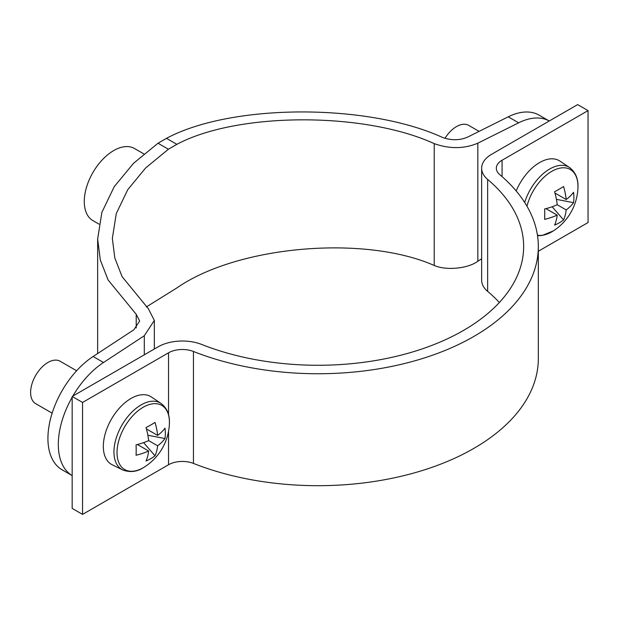 <?xml version="1.0" encoding="UTF-8"?>
<svg xmlns="http://www.w3.org/2000/svg" width="619" height="619" viewBox="0 0 619 619"><rect width="100%" height="100%" fill="white"/><g stroke="black" fill="none" stroke-linecap="round" stroke-linejoin="round"><path stroke-width="0.93" d="M538.329 246.532A220.341 127.212 180 0 0 499.757 174.635A19.584 11.304 0 0 1 496.33 168.244A19.584 11.304 0 0 1 502.071 160.244L588.05 110.608L577.666 104.603L491.679 154.247A34.277 19.785 0 0 0 481.644 168.244A34.277 19.785 0 0 0 487.64 179.425A205.647 118.732 180 0 1 523.643 246.532A205.647 118.732 180 0 1 413.879 351.569A205.647 118.732 180 0 1 201.755 344.481A34.277 19.785 0 0 0 158.147 346.81L72.168 396.454L72.168 508.392L82.551 514.397L168.53 464.753A19.584 11.304 0 0 1 193.453 463.422A220.341 127.212 180 0 0 420.727 471.013A220.341 127.212 180 0 0 538.329 358.478L538.329 246.532A220.341 127.212 180 0 1 420.727 359.074A220.341 127.212 180 0 1 193.453 351.476A19.584 11.304 0 0 0 168.53 352.807L82.551 402.451L82.551 514.397M481.644 168.244L481.644 280.183A34.277 19.785 0 0 0 487.64 291.371A205.647 118.732 180 0 1 499.355 302.505M82.551 402.451L72.168 396.454M588.05 110.608L588.05 222.546L538.329 251.252M143.894 153.93L134.524 148.521A41.62 24.033 120 0 0 113.71 150.579A41.62 24.033 120 0 0 86.521 187.255A41.62 24.033 120 0 0 92.904 220.612L98.97 224.109M72.168 397.259A68.547 39.577 -60 0 0 72.168 475.609L62.124 469.813A68.547 39.577 -60 0 1 51.013 416.997A68.547 39.577 -60 0 1 93.113 356.505L133.913 329.749L139.646 320.982L136.219 314.29L108.093 279.943L100.324 260.019L97.647 239.019L101.88 212.363L114.221 186.683L133.511 163.323L158.015 143.229L166.465 138.347C231.351 103.52 367.539 103.071 442.523 137.449C451.375 140.552 459.685 140.467 467.446 137.186L508.238 116.829A68.547 39.577 -60 0 1 539.226 115.204L549.27 120.999M72.864 396.052A68.547 39.577 -60 0 1 103.505 362.502L144.297 335.746L154.34 320.41L148.336 308.695L122.082 276.631L114.832 258.038L112.341 238.447L116.264 213.625L127.723 189.716L145.643 167.958L168.407 149.225L176.856 144.343C237.479 111.962 364.32 111.613 434.221 143.639C449.711 149.071 464.25 148.916 477.829 143.182L518.629 122.825A68.547 39.577 -60 0 1 549.262 120.999M481.644 258.765L477.829 261.264C467.887 268.638 446.082 270.735 434.221 265.466C364.32 234.655 237.479 245.728 176.856 287.943L146.339 306.947M537.454 235.205A37.055 21.394 120 0 0 551.777 231.854A37.055 21.394 120 0 0 553.254 230.957L553.254 230.957A53.861 53.861 0 0 0 577.937 188.215L577.937 188.215A37.055 21.394 120 0 0 577.976 186.474A37.055 21.394 120 0 0 551.777 171.347A37.055 21.394 120 0 0 526.962 206.204M524.695 202.483A38.424 22.183 120 0 1 549.68 169.018A38.424 22.183 120 0 1 569.588 167.548L559.878 161.079A39.175 22.617 120 0 0 539.575 162.58A39.175 22.617 120 0 0 516.184 190.946M479.098 131.375L468.722 125.386A24.481 14.136 120 0 0 456.482 126.593A24.481 14.136 120 0 0 444.968 138.308M557.185 204.727L566.184 209.926A53.482 30.88 -120 0 1 563.576 219.923A53.729 41.605 -150.1 0 1 554.578 225.123A53.482 30.88 60 0 0 557.185 215.118A53.482 30.88 0 0 1 544.612 219.366A53.729 13.928 -100.9 0 0 544.735 214.375A53.729 13.928 -100.9 0 0 544.612 208.974A53.482 30.88 180 0 0 557.185 204.727A53.482 30.88 60 0 0 554.578 191.72A53.729 13.928 -19.1 0 0 563.576 186.52A53.482 30.88 -120 0 1 566.184 199.527A53.482 30.88 180 0 0 573.542 192.269A53.729 41.605 30.1 0 1 573.898 197.538A53.729 41.605 30.1 0 1 573.542 202.668L556.419 199.357M566.184 209.926A53.482 30.88 0 0 0 573.542 202.668M557.185 215.118L545.958 208.642M566.184 199.527L554.957 193.051M563.576 219.923L552.156 206.746M117.022 452.605A37.055 21.394 120 0 0 143.221 467.732A37.055 21.394 120 0 0 144.707 466.827L144.707 466.827A53.861 53.861 0 0 0 169.382 424.085L169.382 424.085A37.055 21.394 120 0 0 169.428 422.351A37.055 21.394 120 0 0 143.221 407.225A37.055 21.394 120 0 0 117.022 452.605M122.639 469.929A38.424 22.183 120 0 1 115.838 439.405A38.424 22.183 120 0 1 141.124 404.896A38.424 22.183 120 0 1 161.033 403.426L151.322 396.957A39.175 22.617 120 0 0 131.027 398.45A39.175 22.617 120 0 0 105.245 433.633A39.175 22.617 120 0 0 112.178 464.753L122.639 469.929C129.967 472.614 136.814 471.895 143.167 467.771L144.707 466.827M76.624 370.758L60.167 361.256A24.481 14.136 120 0 0 47.926 362.471A24.481 14.136 120 0 0 31.933 384.043A24.481 14.136 120 0 0 35.685 403.665L52.143 413.167M148.63 440.604L157.636 445.796A53.482 30.88 -120 0 1 155.029 455.801A53.729 41.605 -150.1 0 1 146.022 460.993A53.482 30.88 60 0 0 148.63 450.996A53.482 30.88 0 0 1 136.064 455.244A53.729 13.928 -100.9 0 0 136.18 450.253A53.729 13.928 -100.9 0 0 136.064 444.852A53.482 30.88 180 0 0 148.63 440.604A53.482 30.88 60 0 0 146.022 427.59A53.729 13.928 -19.1 0 0 155.029 422.398A53.482 30.88 -120 0 1 157.636 435.405A53.482 30.88 180 0 0 164.987 428.147A53.729 41.605 30.1 0 1 165.35 433.416A53.729 41.605 30.1 0 1 164.987 438.538L147.871 435.234M157.636 445.796A53.482 30.88 0 0 0 164.987 438.538M148.63 450.996L137.403 444.512M157.636 435.405L146.409 428.921M155.029 455.801L143.6 442.624M168.53 352.807L168.53 414.722M168.53 431.381L168.53 464.753M193.453 351.476L193.453 463.422M502.071 160.244L502.071 176.616M487.64 179.425L487.64 291.371M166.465 138.347L176.856 144.343M136.219 314.29L136.219 327.946M434.221 143.639L434.221 265.466M477.829 143.182L477.829 261.264M144.297 335.746L144.297 354.811M508.238 116.829L518.629 122.825M93.113 356.505L103.505 362.502M158.015 143.229L168.407 149.225M97.647 239.019L97.647 353.526M154.34 320.41L154.34 349.015M537.532 235.723L542.074 235.491L553.254 230.957M569.588 167.548C575.716 172.291 578.494 179.177 577.937 188.215M161.033 403.426C167.161 408.161 169.946 415.047 169.382 424.085"/></g></svg>
